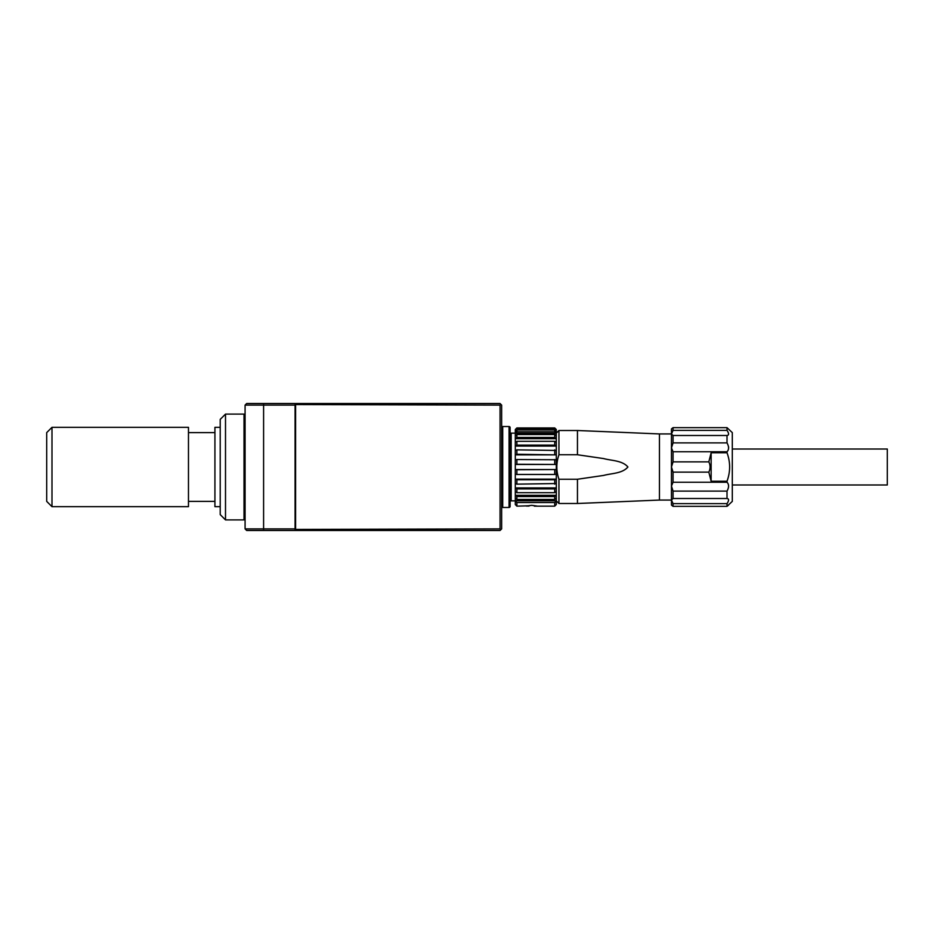 <?xml version="1.0" encoding="UTF-8"?>
<svg xmlns="http://www.w3.org/2000/svg" width="934" height="934" viewBox="0 0 934 934"><rect width="100%" height="100%" fill="white"/><g stroke="black" fill="none" stroke-linecap="round" stroke-linejoin="round"><path stroke-width="1.4" d="M500.064 405.111L500.858 404.317L500.064 403.523L295.868 403.523L295.868 404.574L295.074 404.574L295.074 529.426L500.064 528.889L500.064 405.111L295.599 404.574M295.599 528.889L295.599 405.111M500.858 404.317L501.651 405.111L501.651 528.889L500.064 530.477L246.669 530.477L245.082 528.889L245.082 405.111L263.598 405.111L263.598 528.889L295.074 528.889M295.074 405.111L263.598 405.111L263.598 403.523L295.331 403.523L295.331 404.574M246.669 403.523L245.082 405.111L246.669 403.523L263.598 403.523M263.598 530.477L263.598 528.889L245.082 528.889M500.858 529.683L500.064 528.889M502.714 426.534L502.714 507.466L509.053 507.466A1.062 1.062 0 0 0 510.116 506.415L510.116 427.585A1.062 1.062 0 0 0 509.053 426.534L502.714 426.534A1.062 1.062 0 0 0 501.651 427.585M502.714 507.466A1.062 1.062 0 0 1 501.651 506.415M511.178 433.142L511.178 500.858A1.062 1.062 0 0 0 510.116 501.92L510.116 432.08A1.062 1.062 0 0 0 511.178 433.142L515.299 433.142M511.178 500.858L515.299 500.858M556.302 433.142L558.941 430.504L577.457 430.504L577.457 454.753L603.621 458.571C611.665 460.766 622.301 460.392 627.917 467C622.301 473.608 611.665 473.234 603.621 475.429L577.457 479.247L577.457 503.496L558.941 503.496L556.302 500.858M558.941 430.504L558.941 454.753C556.15 462.914 556.15 471.086 558.941 479.247L577.457 479.247M558.941 479.247L558.941 503.496M728.602 446.896L728.602 447.958L728.602 446.896M516.887 469.744L515.299 469.533L515.299 464.467L556.302 464.467L556.302 469.533L516.887 469.744L516.887 474.46L515.299 474.25L515.299 469.533L556.302 469.533L556.302 479.142L554.714 479.749L516.887 479.749L516.887 484.151L515.299 483.543L515.299 479.142L556.302 479.142L556.302 495.289L554.714 496.549L516.887 496.549L516.887 499.445L515.299 498.184L515.299 495.289L556.302 495.289L556.302 504.558L554.714 506.146L554.714 502.55L556.302 500.787L515.299 500.787L515.299 498.184M671.464 500.064L659.451 500.064L659.451 433.936L577.457 430.504M671.464 433.936L659.451 433.936M659.451 500.064L577.457 503.496M727.014 482.236L727.014 481.243L711.136 481.243L711.136 452.757L727.014 452.757L727.014 451.764C729.08 449.628 729.08 446.674 727.014 442.891L727.014 435.489C729.08 435.209 729.08 433.493 727.014 430.364L727.014 427.655L732.303 432.617L732.303 501.383L727.014 506.345L728.602 505.084L727.014 506.345L673.052 506.345L673.052 503.636L727.014 503.636C729.08 500.507 729.08 498.791 727.014 498.511L673.052 498.511L673.052 491.109L727.014 491.109C729.08 487.326 729.08 484.372 727.014 482.236L673.052 482.236L671.464 486.042L673.052 491.109M516.887 496.549L515.299 495.289L515.299 491.704L516.887 492.673L554.714 492.673L554.714 488.902L516.887 488.902L516.887 492.673M516.887 506.146L515.299 504.558L515.299 500.787L516.887 502.55L516.887 506.146L529.053 505.784M554.714 506.146L534.341 506.146L536.992 506.053L531.703 505.329L526.402 506.053L529.053 506.053M516.887 499.445L554.714 499.445L554.714 496.549M554.714 499.445L556.302 498.184M516.887 502.55L554.714 502.55M556.209 429.442L556.302 431.461L554.714 429.99L516.887 429.99L516.887 431.812L515.299 433.283L515.299 430.142L516.712 430.142M556.302 429.523L554.714 427.947L516.887 427.947L515.381 429.442M554.878 430.142L556.302 430.142L554.714 427.947M516.887 429.99L515.299 431.461M515.299 491.704L515.299 487.933L556.302 487.933L554.714 488.902M554.714 492.673L556.302 491.704M515.299 446.067L515.299 433.283L556.302 433.283L556.302 435.816L554.714 434.555L516.887 434.555L516.887 437.451L515.299 438.711L556.302 438.711L556.302 442.296L554.714 441.327L516.887 441.327L516.887 445.098L515.299 446.067L556.302 446.067L556.302 450.457L516.887 449.849L516.887 454.251L515.299 454.858L556.302 454.858L556.302 459.75L516.887 459.54L516.887 464.256L515.299 464.467L515.299 446.067M516.887 441.327L515.299 442.296M516.887 434.555L515.299 435.816M516.887 437.451L554.714 437.451L554.714 434.555M554.714 437.451L556.302 438.711L556.302 435.816M516.887 445.098L554.714 445.098L554.714 441.327M556.302 459.75L556.302 464.467L516.887 464.256M554.714 464.256L554.714 459.54M516.887 459.54L515.299 459.75M556.302 450.457L556.302 454.858L516.887 454.251M554.714 454.251L554.714 449.849M516.887 449.849L515.299 450.457M554.714 445.098L556.302 446.067L556.302 442.296M516.887 474.46L554.714 474.46L554.714 469.744M516.887 488.902L515.299 487.933L515.299 483.543M556.302 483.543L516.887 484.151M554.714 484.151L554.714 479.749M516.887 479.749L515.299 479.142L515.299 474.25M554.714 474.46L556.302 474.25M556.302 431.461L556.302 433.283L554.714 431.812L516.887 431.812M554.714 431.812L554.714 429.99M554.714 428.566L516.887 428.566M516.887 427.947L515.299 429.523M558.941 454.753L577.457 454.753M673.052 506.345L671.464 505.084L673.052 506.345L727.014 506.345L727.014 503.636M727.014 498.511L727.014 491.109M671.464 505.084L671.464 499.982L673.052 503.636M673.052 498.511L671.464 499.982L671.464 467L673.052 472.125L673.052 482.236M711.136 481.243L708.824 472.125L673.052 472.125M708.824 472.125C710.482 468.705 710.482 465.295 708.824 461.875L673.052 461.875L671.464 467L671.464 447.958L673.052 451.764L727.014 451.764M727.014 452.757C730.493 462.248 730.493 471.752 727.014 481.243M708.824 461.875L711.136 452.757M673.052 461.875L673.052 451.764M727.014 442.891L673.052 442.891L673.052 435.489L727.014 435.489M673.052 442.891L671.464 447.958L671.464 434.018L673.052 435.489M727.014 427.655L673.052 427.655L673.052 430.364L671.464 434.018L671.464 428.916L673.052 427.655M727.014 430.364L673.052 430.364M732.303 484.991L887.3 484.991L887.3 449.009L732.303 449.009M188.47 506.672L188.47 427.328L51.989 427.328L51.989 506.672L188.47 506.672M220.214 427.328L214.925 427.328L214.925 506.672L220.214 506.672M51.989 506.672L46.7 501.383L46.7 432.617L51.989 427.328M225.503 414.101L225.503 519.899L244.019 519.899L244.019 414.101L225.503 414.101L220.214 419.389L220.214 514.611L225.503 519.899M509.053 426.534L509.053 507.466M188.47 432.617L214.925 432.617M188.47 501.383L214.925 501.383M245.082 415.151L244.019 414.101M245.082 518.849L244.019 519.899"/></g></svg>
